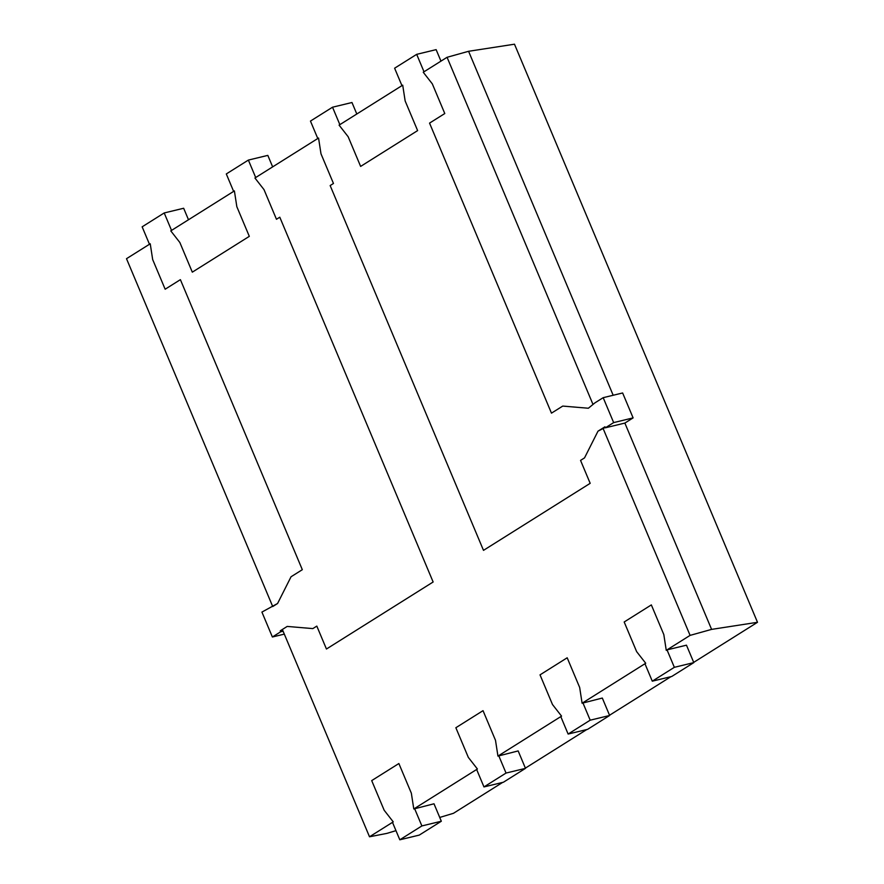 <?xml version="1.0" encoding="UTF-8"?>
<svg xmlns="http://www.w3.org/2000/svg" width="884" height="884" viewBox="0 0 884 884"><rect width="100%" height="100%" fill="white"/><g stroke="black" fill="none" stroke-linecap="round" stroke-linejoin="round"><path stroke-width="1.33" d="M434 803.788L441.326 821.236L419.259 835.104L399.811 839.8L392.485 822.352L393.247 821.877L384.175 810.263L371.7 780.605L398.872 763.533L411.347 793.202L413.789 808.971L434 803.788M414.552 808.495L421.878 825.932L441.326 821.236M421.878 825.932L399.811 839.8M518.157 750.925L525.483 768.362L503.416 782.229L483.968 786.926L476.642 769.489L477.404 769.003L468.332 757.4L455.857 727.731L483.029 710.659L495.504 740.328L497.946 756.096L518.157 750.925M498.709 755.621L506.035 773.058L525.483 768.362M506.035 773.058L483.968 786.926M693.697 662.37L757.5 622.292L711.598 629.386L690.084 635.386L666.26 650.348L663.818 634.579L651.342 604.91L624.181 621.982L636.646 651.652L645.718 663.254L636.646 651.652L624.181 621.982L651.342 604.91L663.818 634.579L666.26 650.348L667.022 649.873L674.348 667.321L652.281 681.177L644.955 663.74L645.718 663.254L582.103 703.222L602.313 698.051L609.64 715.487L587.584 729.355L568.125 734.051L560.799 716.615L561.561 716.128L552.489 704.526L540.025 674.857L567.185 657.784L579.661 687.454L582.103 703.222L579.661 687.454L567.185 657.784L540.025 674.857L552.489 704.526L561.561 716.128L497.946 756.096L495.504 740.328L483.029 710.659L455.857 727.731L468.332 757.4L477.404 769.003L413.789 808.971L411.347 793.202L398.872 763.533L371.7 780.605L384.175 810.263L393.247 821.877L369.512 836.783L282.361 629.474L287.212 626.424L280.25 630.8L282.681 630.215M582.865 702.747L590.192 720.184L609.64 715.487M590.192 720.184L568.125 734.051M667.022 649.873L686.47 645.176L693.807 662.613L671.741 676.481L652.281 681.177M674.348 667.321L693.807 662.613M332.528 107.207L339.854 124.655L339.091 125.13L348.163 136.744L360.628 166.413L417.624 130.6L405.148 100.942L402.706 85.162L401.944 85.649L394.618 68.201L416.684 54.344L424.011 71.781L423.248 72.256L432.32 83.87L444.785 113.539L429.547 123.108L551.472 413.148L562.732 406.076L588.357 408.242L594.899 402.883L603.186 397.678L613.662 422.596L605.374 427.801L604.954 426.795L597.993 431.171L584.523 457.901L580.545 460.398L590.181 483.327L483.493 550.356L330.152 185.563L333.467 183.474L320.991 153.816L318.549 138.037L317.787 138.523L310.461 121.075L332.528 107.207L351.976 102.511L356.804 114.003M416.684 54.344L436.132 49.637L440.961 61.129M603.186 397.678L622.634 392.971L633.11 417.889L624.866 423.071L605.374 427.801M613.662 422.596L633.11 417.889M279.786 217.199L433.138 581.992L326.45 649.022L316.815 626.104L312.837 628.601L287.212 626.424L312.837 628.601L316.815 626.104L326.45 649.022L433.138 581.992L279.786 217.199L276.471 219.287L279.786 217.199M280.25 630.8L280.67 631.795L283.09 631.209M280.67 631.795L272.382 636.999L284.317 634.115M272.382 636.999L261.918 612.082L277.576 603.507L291.046 576.766L302.317 569.694L180.391 279.653L165.153 289.223L152.678 259.565L150.236 243.785L149.473 244.26L142.147 226.823L164.203 212.956L183.662 208.259L188.491 219.751M164.203 212.956L171.54 230.404L170.778 230.879L179.85 242.492L192.314 272.161L249.31 236.348L236.835 206.69L234.393 190.911L233.63 191.397L226.304 173.949L248.371 160.081L267.819 155.385L272.648 166.877M248.371 160.081L255.697 177.529L254.935 178.004L264.007 189.618L276.471 219.287L264.007 189.618L254.935 178.004L318.549 138.037L320.991 153.816L333.467 183.474L330.152 185.563L483.493 550.356L590.181 483.327L580.545 460.398L584.523 457.901L597.993 431.171L605.22 427.436M272.725 606.546L277.576 603.507L291.046 576.766L302.317 569.694L180.391 279.653L165.153 289.223L152.678 259.565L150.236 243.785L126.5 258.692L272.725 606.546M170.778 230.879L179.85 242.492L192.314 272.161L249.31 236.348L236.835 206.69L234.393 190.911L170.778 230.879M339.091 125.13L348.163 136.744L360.628 166.413L417.624 130.6L405.148 100.942L402.706 85.162L339.091 125.13M423.248 72.256L432.32 83.87L444.785 113.539L429.547 123.108L551.472 413.148L562.732 406.076L588.357 408.242L592.998 404.441L447.072 57.294L423.248 72.256M711.598 629.386L624.866 423.071M690.084 635.386L602.932 428.066M369.512 836.783L386.894 833.391L395.966 830.651M439.735 817.446L453.481 813.291L502.631 782.417M757.5 622.292L514.488 44.2L468.586 51.294L447.072 57.294M525.383 768.119L586.788 729.543M609.54 715.244L670.945 676.669M613.176 395.258L468.586 51.294"/></g></svg>
